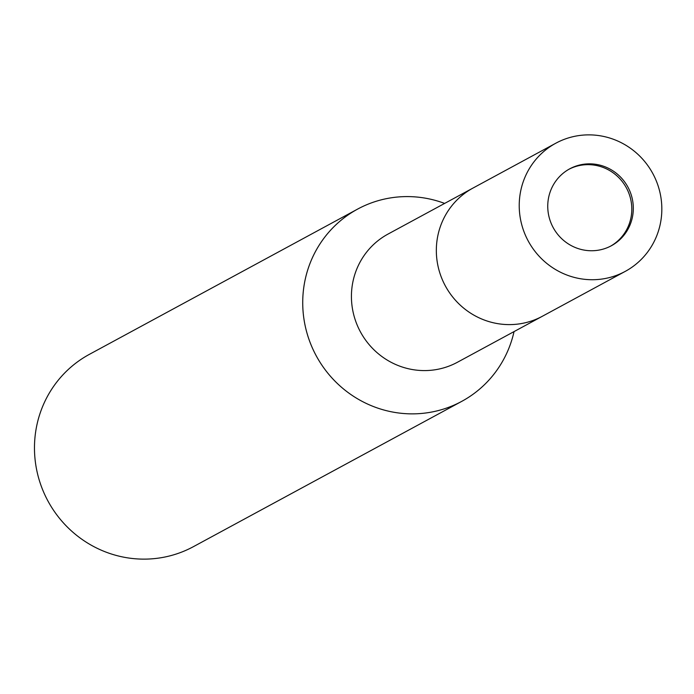 <?xml version="1.0" encoding="UTF-8"?>
<svg xmlns="http://www.w3.org/2000/svg" width="694" height="694" viewBox="0 0 694 694"><rect width="100%" height="100%" fill="white"/><g stroke="black" fill="none" stroke-linecap="round" stroke-linejoin="round"><path stroke-width="1.04" d="M610.59 246.153A43.731 42.508 61.6 0 0 631.792 207.992A43.731 42.508 61.6 0 0 568.959 169.258M555.825 143.207L472.935 188.091A72.887 70.84 61.6 0 0 436.361 252.382A72.887 70.84 61.6 0 0 542.344 316.273L457.441 362.251A72.887 70.84 61.6 0 1 351.45 298.359A72.887 70.84 61.6 0 1 388.033 234.069L472.935 188.091A72.887 70.84 61.6 0 0 438.868 269.654A72.887 70.84 61.6 0 0 509.535 324.61A72.887 70.84 61.6 0 0 542.344 316.273L625.233 271.389A72.887 70.84 61.6 0 0 659.3 189.826A72.887 70.84 61.6 0 0 588.633 134.87A72.887 70.84 61.6 0 0 555.825 143.207A72.887 70.84 61.6 0 0 521.758 224.769A72.887 70.84 61.6 0 0 592.424 279.725A72.887 70.84 61.6 0 0 625.233 271.389M357.627 209.094A109.322 106.26 61.6 0 1 406.84 196.593A109.322 106.26 61.6 0 1 444.628 203.42A109.322 106.26 61.6 0 0 302.766 305.534A109.322 106.26 61.6 0 0 399.284 413.069A109.322 106.26 61.6 0 0 514.037 331.602A109.322 106.26 61.6 0 1 461.744 401.366L193.496 546.62A109.322 106.26 61.6 0 1 144.283 559.13A109.322 106.26 61.6 0 1 38.274 476.7A109.322 106.26 61.6 0 1 89.379 354.356L357.627 209.094A109.322 106.26 61.6 0 0 306.522 331.437A109.322 106.26 61.6 0 0 412.531 413.867A109.322 106.26 61.6 0 0 461.744 401.366M591.661 250.751A43.731 42.508 61.6 0 0 611.353 245.754A43.731 42.508 61.6 0 0 631.792 196.818A43.731 42.508 61.6 0 0 589.388 163.845A43.731 42.508 61.6 0 0 569.705 168.842A43.731 42.508 61.6 0 0 549.266 217.777A43.731 42.508 61.6 0 0 591.661 250.751"/></g></svg>
